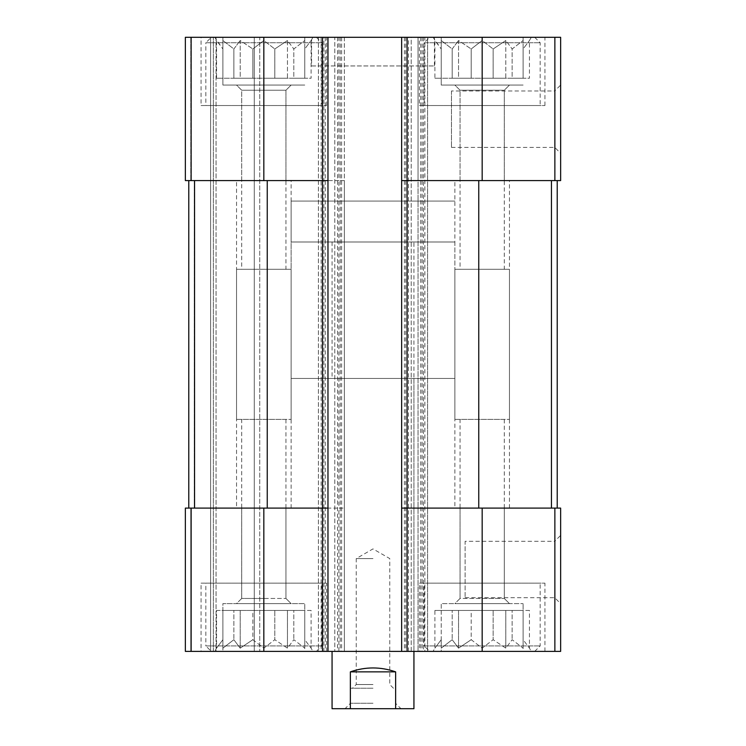 <?xml version="1.0" encoding="UTF-8"?>
<svg xmlns="http://www.w3.org/2000/svg" width="746" height="746" viewBox="0 0 746 746"><rect width="100%" height="100%" fill="white"/><g stroke="black" fill="none" stroke-linecap="round" stroke-linejoin="round"><path stroke-width="0.56" stroke-dasharray="3.73 2.8" d="M433.044 37.3L531.301 37.3L433.044 37.3L441.231 48.984L434.899 40.508L434.899 78.237L523.114 78.237L441.231 78.237L441.231 40.508L441.231 78.237L434.899 78.237M441.231 37.3L523.114 37.3L441.231 37.3L441.231 85.063L523.114 85.063L441.231 85.063L523.114 85.063L441.231 85.063L441.231 78.237L452.197 78.237L452.197 48.984L441.231 40.508L452.197 48.984L458.538 40.508L452.197 48.984L452.197 78.237L458.538 78.237L458.538 40.508L471.202 48.984L458.538 40.508L458.538 78.237L471.202 78.237L471.202 48.984L482.168 40.508L471.202 48.984L471.202 78.237L482.168 78.237L482.168 40.508L493.143 48.984L482.168 40.508L482.168 78.237L493.143 78.237L493.143 48.984L505.807 40.508L493.143 48.984L493.143 78.237L505.807 78.237L505.807 40.508L512.138 48.984L505.807 40.508L505.807 78.237L512.138 78.237L512.138 48.984L523.114 40.508L512.138 48.984L512.138 78.237L523.114 78.237L523.114 40.508L523.114 78.237L523.114 48.984L529.446 40.508L523.114 48.984L523.114 78.237L529.446 78.237L529.446 40.508L531.301 37.3M214.699 37.3L312.956 37.3L214.699 37.3L222.886 48.984L216.554 40.508L216.554 78.237L304.769 78.237L222.886 78.237L222.886 40.508L222.886 78.237L216.554 78.237M222.886 37.3L304.769 37.3L222.886 37.3L222.886 85.063L304.769 85.063L222.886 85.063L304.769 85.063L222.886 85.063L222.886 78.237L233.862 78.237L233.862 48.984L222.886 40.508L233.862 48.984L240.193 40.508L233.862 48.984L233.862 78.237L240.193 78.237L240.193 40.508L252.857 48.984L240.193 40.508L240.193 78.237L252.857 78.237L252.857 48.984L263.832 40.508L252.857 48.984L252.857 78.237L263.832 78.237L263.832 40.508L274.798 48.984L263.832 40.508L263.832 78.237L274.798 78.237L274.798 48.984L287.462 40.508L274.798 48.984L274.798 78.237L287.462 78.237L287.462 40.508L293.803 48.984L287.462 40.508L287.462 78.237L293.803 78.237L293.803 48.984L304.769 40.508L293.803 48.984L293.803 78.237L304.769 78.237L304.769 40.508L304.769 78.237L304.769 48.984L311.101 40.508L304.769 48.984L304.769 78.237L311.101 78.237L311.101 40.508L312.956 37.3M191.135 37.3L191.135 180.588L185.362 180.588L185.362 37.3L185.362 180.588L190.817 180.588L185.362 180.588L185.362 37.3L344.344 37.3L334.786 37.3L334.786 651.389L334.786 37.3L427.589 37.3L427.589 651.389L427.589 37.3L424.856 37.3L424.856 651.389L418.03 651.389L482.168 651.389L441.231 651.389L441.231 603.626L523.114 603.626L441.231 603.626L523.114 603.626L441.231 603.626L441.231 610.442L523.114 610.442L434.899 610.442L434.899 648.171L433.044 651.389L531.301 651.389L433.044 651.389M327.97 508.101L188.775 508.101L194.23 508.101L188.775 508.101L188.775 180.588L194.547 180.588L188.775 180.588L194.23 180.588L188.775 180.588L188.775 508.101L338.88 508.101L185.362 508.101L185.362 651.389L190.817 651.389L185.362 651.389L185.362 508.101L190.817 508.101L185.362 508.101L185.362 651.389L263.832 651.389L222.886 651.389L222.886 603.626L304.769 603.626L222.886 603.626L304.769 603.626L222.886 603.626L222.886 610.442L304.769 610.442L216.554 610.442L216.554 648.171L214.699 651.389L312.956 651.389L214.699 651.389M236.538 180.588L291.126 180.588L236.538 180.588L236.538 508.101L291.126 508.101L236.538 508.101M241.704 269.287L285.951 269.287L241.704 269.287L241.704 90.238L285.951 90.238L241.704 90.238L285.951 90.238L241.704 90.238L236.538 85.063L291.126 85.063L236.538 85.063L291.126 85.063L236.538 85.063L241.704 90.238L241.704 180.588L285.951 180.588L241.704 180.588M263.832 598.451L241.704 598.451L263.832 598.451M454.874 180.588L509.462 180.588L454.874 180.588L454.874 508.101L509.462 508.101L454.874 508.101M460.049 269.287L504.296 269.287L460.049 269.287L460.049 90.238L504.296 90.238L460.049 90.238L504.296 90.238L460.049 90.238L454.874 85.063L509.462 85.063L454.874 85.063L509.462 85.063L454.874 85.063L460.049 90.238L460.049 180.588L504.296 180.588L460.049 180.588M441.231 651.389L560.638 651.389L560.638 508.101L401.656 508.101M482.168 598.451L504.296 598.451L482.168 598.451M191.135 180.588L344.344 180.588L344.344 651.389L334.786 651.389L424.856 651.389M344.344 37.3L344.344 180.588L338.88 180.588L338.88 508.101L344.344 508.101L338.88 508.101L338.88 651.389L344.344 651.389L344.344 37.3M424.856 37.3L418.03 37.3L418.03 180.588L478.755 180.588L401.656 180.588M423.495 37.3L423.495 180.588L418.03 180.588L418.03 651.389L418.03 37.3L560.638 37.3L560.638 180.588L423.495 180.588L423.495 651.389M560.638 85.063L560.638 153.294L560.638 85.063L554.726 90.975L554.726 147.382L554.726 90.975L451.47 90.975L451.47 147.382L451.47 90.975M222.886 651.389L338.88 651.389M418.03 508.101L423.495 508.101L418.03 508.101M560.638 535.395L560.638 603.626L560.638 535.395L554.726 541.298L554.726 597.714L554.726 541.298L465.112 541.298L465.112 597.714L465.112 541.298M405.749 37.3L405.749 651.389L411.214 651.389L411.214 37.3L401.656 37.3L401.656 651.389L411.214 651.389L411.214 37.3L408.482 37.3L408.482 651.389M401.656 37.3L408.482 37.3M405.749 651.389L401.656 651.389M321.144 651.389L318.411 651.389L318.411 37.3L321.144 37.3L321.144 651.389L327.97 651.389L318.411 651.389L318.411 37.3L323.876 37.3L323.876 651.389M321.144 37.3L323.876 37.3M327.97 37.3L327.97 651.389M190.817 37.3L213.337 37.3L213.337 651.389L216.07 651.389L210.605 651.389L213.337 651.389L213.337 37.3L213.337 651.389L213.337 37.3L216.07 37.3L190.817 37.3L190.817 180.588L190.817 37.3M190.817 651.389L210.605 651.389L190.817 651.389L190.817 508.101L190.817 651.389M216.07 651.389L259.739 651.389L216.07 651.389L216.07 37.3L259.739 37.3L259.739 651.389L259.739 37.3L216.07 37.3L216.07 651.389M201.056 37.3L326.599 37.3L201.056 37.3L201.056 105.531L326.599 105.531L201.056 105.531M419.401 37.3L544.944 37.3L419.401 37.3L419.401 105.531L544.944 105.531L419.401 105.531M311.595 37.3L434.405 37.3L311.595 37.3L311.595 65.956L434.405 65.956L311.595 65.956M201.056 651.389L326.599 651.389L201.056 651.389L201.056 583.158L326.599 583.158L201.056 583.158M419.401 651.389L544.944 651.389L419.401 651.389L419.401 583.158L544.944 583.158L419.401 583.158M413.937 378.455L332.063 378.455L413.937 378.455L413.937 651.389L332.063 651.389L413.937 651.389L413.937 241.993L332.063 241.993L413.937 241.993M327.97 180.588L194.547 180.588L338.88 180.588L338.88 37.3M188.775 180.588L188.775 508.101M551.453 180.588L478.755 180.588L557.225 180.588L551.453 180.588L551.453 508.101M557.225 180.588L557.225 508.101M332.063 241.993L332.063 378.455M291.126 378.455L454.874 378.455L291.126 378.455L291.126 201.056L454.874 201.056L291.126 201.056L454.874 201.056L291.126 201.056L291.126 241.993L454.874 241.993L291.126 241.993M424.176 583.158L540.169 583.158L424.176 583.158L424.176 645.924L540.169 645.924L424.176 645.924L429.631 651.389L534.705 651.389L429.631 651.389M434.899 610.442L471.202 610.442L471.202 639.704L458.538 648.171L452.197 639.704L441.231 648.171L441.231 639.704L434.899 648.171L441.231 639.704L441.231 648.171L452.197 639.704L458.538 648.171L471.202 639.704L482.168 648.171L493.143 639.704L505.807 648.171L512.138 639.704L523.114 648.171L523.114 639.704L529.446 648.171L523.114 639.704L523.114 648.171L512.138 639.704L505.807 648.171L493.143 639.704L482.168 648.171L471.202 639.704L471.202 610.442L482.168 610.442L482.168 648.171L482.168 610.442L493.143 610.442L493.143 639.704L493.143 610.442L505.807 610.442L505.807 648.171L505.807 610.442L512.138 610.442L512.138 639.704L512.138 610.442L523.114 610.442L523.114 648.171L523.114 610.442L523.114 639.704L523.114 610.442L529.446 610.442L529.446 648.171L531.301 651.389M460.049 508.101L460.049 598.451L454.874 603.626L509.462 603.626L454.874 603.626L509.462 603.626L454.874 603.626L460.049 598.451L504.296 598.451L460.049 598.451L460.049 419.401L504.296 419.401L460.049 419.401M424.176 105.531L540.169 105.531L424.176 105.531L424.176 42.755L540.169 42.755L424.176 42.755L429.631 37.3L534.705 37.3L429.631 37.3M454.874 419.401L509.462 419.401L454.874 419.401L454.874 269.287L509.462 269.287L454.874 269.287M205.831 583.158L321.824 583.158L205.831 583.158L205.831 645.924L321.824 645.924L205.831 645.924L211.295 651.389L316.369 651.389L211.295 651.389M205.831 105.531L321.824 105.531L205.831 105.531L205.831 42.755L321.824 42.755L205.831 42.755L211.295 37.3L316.369 37.3L211.295 37.3M216.554 610.442L252.857 610.442L252.857 639.704L240.193 648.171L233.862 639.704L222.886 648.171L222.886 639.704L216.554 648.171L222.886 639.704L222.886 648.171L233.862 639.704L240.193 648.171L252.857 639.704L263.832 648.171L274.798 639.704L287.462 648.171L293.803 639.704L304.769 648.171L304.769 639.704L311.101 648.171L304.769 639.704L304.769 648.171L293.803 639.704L287.462 648.171L274.798 639.704L263.832 648.171L252.857 639.704L252.857 610.442L263.832 610.442L263.832 648.171L263.832 610.442L274.798 610.442L274.798 639.704L274.798 610.442L287.462 610.442L287.462 648.171L287.462 610.442L293.803 610.442L293.803 639.704L293.803 610.442L304.769 610.442L304.769 648.171L304.769 610.442L304.769 639.704L304.769 610.442L311.101 610.442L311.101 648.171L312.956 651.389M241.704 508.101L241.704 598.451L236.538 603.626L291.126 603.626L236.538 603.626L291.126 603.626L236.538 603.626L241.704 598.451L285.951 598.451L241.704 598.451L241.704 419.401L285.951 419.401L241.704 419.401M236.538 419.401L291.126 419.401L236.538 419.401L236.538 269.287L291.126 269.287L236.538 269.287M222.886 610.442L222.886 648.171L222.886 610.442L233.862 610.442L233.862 639.704L233.862 610.442L240.193 610.442L240.193 648.171L240.193 610.442L304.769 610.442L304.769 603.626L304.769 651.389M311.101 610.442L304.769 610.442M441.231 610.442L441.231 648.171L441.231 610.442L452.197 610.442L452.197 639.704L452.197 610.442L458.538 610.442L458.538 648.171L458.538 610.442L523.114 610.442L523.114 603.626L523.114 651.389M529.446 610.442L523.114 610.442M222.886 78.237L222.886 40.508L222.886 78.237L311.101 78.237M441.231 78.237L441.231 40.508L441.231 78.237L529.446 78.237M413.937 708.7L395.632 708.7L395.632 671.857C380.544 666.644 365.456 666.644 350.368 671.857L395.632 671.857M395.632 708.7L350.368 708.7L350.368 671.857M350.368 708.7L332.063 708.7M373 708.7L345.025 708.7L373 708.7M454.874 241.993L454.874 378.455M373 703.245L350.48 703.245L373 703.245M373 688.232L350.48 688.232L373 688.232M373 684.539L356.224 684.539L373 684.539M373 558.586L356.224 558.586L373 558.586M263.832 37.3L263.832 180.588M482.168 37.3L482.168 180.588M554.865 37.3L554.865 180.588M191.135 508.101L191.135 651.389M263.832 508.101L263.832 651.389M341.612 37.3L341.612 651.389M337.518 37.3L337.518 651.389M340.251 37.3L340.251 651.389M422.124 37.3L422.124 651.389M420.763 37.3L420.763 651.389M482.168 508.101L482.168 651.389M554.865 508.101L554.865 651.389M404.388 37.3L404.388 651.389M325.237 37.3L325.237 651.389M194.23 180.588L194.23 508.101L194.23 180.588M210.605 37.3L210.605 651.389L210.605 37.3M254.274 37.3L254.274 651.389L254.274 37.3M194.547 180.588L194.547 508.101M267.245 180.588L267.245 508.101M478.755 180.588L478.755 508.101M291.126 508.101L291.126 180.588M285.951 180.588L285.951 90.238L291.126 85.063L285.951 90.238L285.951 269.287M285.951 419.401L285.951 598.451L291.126 603.626L285.951 598.451L285.951 508.101M509.462 508.101L509.462 180.588M504.296 180.588L504.296 90.238L509.462 85.063L504.296 90.238L504.296 269.287M504.296 419.401L504.296 598.451L509.462 603.626L504.296 598.451L504.296 508.101M465.112 597.714L554.726 597.714L560.638 603.626M451.47 147.382L554.726 147.382L560.638 153.294M434.405 65.956L434.405 37.3M544.944 651.389L544.944 583.158M534.705 651.389L540.169 645.924L540.169 583.158M544.944 105.531L544.944 37.3M509.462 419.401L509.462 269.287M523.114 37.3L523.114 78.237M534.705 37.3L540.169 42.755L540.169 105.531M326.599 651.389L326.599 583.158M326.599 105.531L326.599 37.3M316.369 651.389L321.824 645.924L321.824 583.158M304.769 37.3L304.769 78.237M316.369 37.3L321.824 42.755L321.824 105.531M291.126 419.401L291.126 269.287M350.48 688.232L350.48 703.245L345.025 708.7M395.52 688.232L395.52 703.245L400.975 708.7M393.468 688.232L389.776 684.539L389.776 558.586L373 548.907L356.224 558.586L356.224 684.539L352.532 688.232"/><path stroke-width="1.12" d="M401.656 180.588L401.656 37.3L560.638 37.3L560.638 180.588L401.656 180.588L401.656 651.389L185.362 651.389L185.362 508.101L191.135 508.101L191.135 651.389M401.656 37.3L327.97 37.3L327.97 180.588L322.505 180.588L322.505 651.389M327.97 37.3L185.362 37.3L185.362 180.588L322.505 180.588L322.505 37.3M407.12 37.3L407.12 508.101L560.638 508.101L560.638 651.389L401.656 651.389M407.12 651.389L407.12 508.101L401.656 508.101M327.97 180.588L327.97 651.389M327.97 508.101L191.135 508.101M188.775 180.588L188.775 508.101M557.225 180.588L557.225 508.101M332.063 651.389L332.063 708.7L413.937 708.7L413.937 651.389M350.368 708.7L350.368 671.857L395.632 671.857C380.544 666.644 365.456 666.644 350.368 671.857M395.632 708.7L395.632 671.857M554.865 37.3L554.865 180.588M482.168 37.3L482.168 180.588M263.832 37.3L263.832 180.588M191.135 37.3L191.135 180.588M554.865 508.101L554.865 651.389M482.168 508.101L482.168 651.389M263.832 508.101L263.832 651.389M267.245 180.588L267.245 508.101M194.547 180.588L194.547 508.101M478.755 180.588L478.755 508.101M551.453 180.588L551.453 508.101"/></g></svg>
